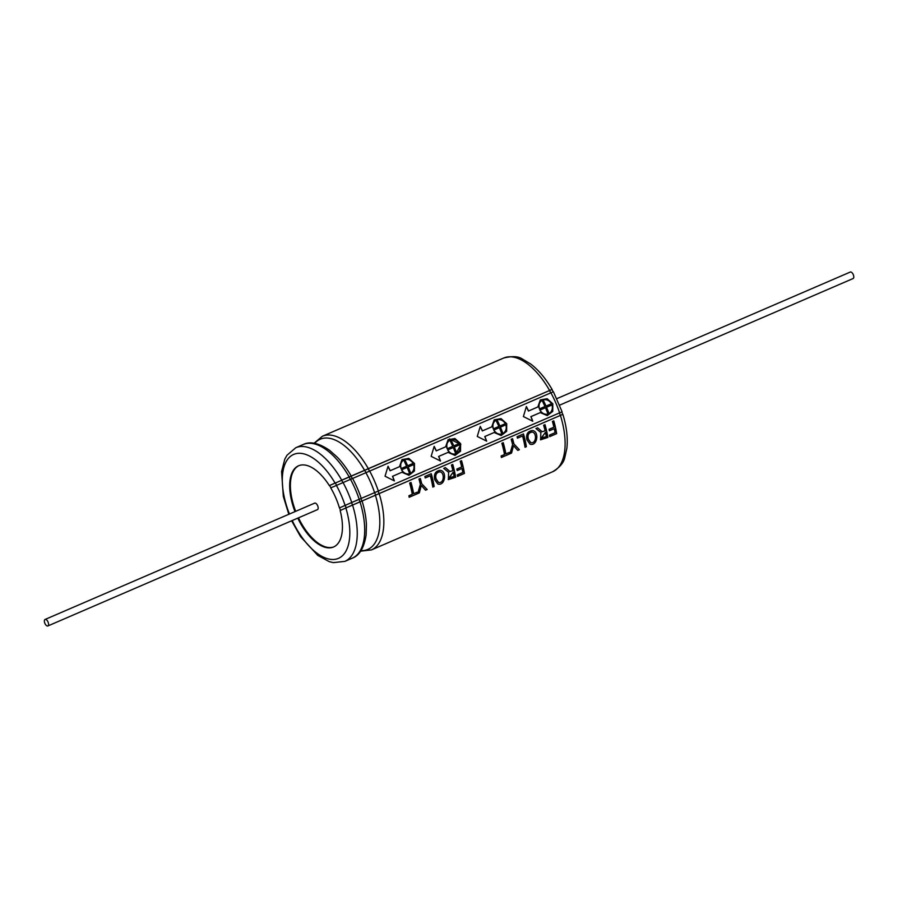 <?xml version="1.0" encoding="UTF-8"?>
<svg xmlns="http://www.w3.org/2000/svg" width="898" height="898" viewBox="0 0 898 898"><rect width="100%" height="100%" fill="white"/><g stroke="black" fill="none" stroke-linecap="round" stroke-linejoin="round"><path stroke-width="1.35" d="M294.982 511.636A44.215 21.496 66.7 0 1 298.54 465.793A44.215 21.496 66.7 0 1 329.341 485.605L551.664 389.597M552.753 392.022L330.733 487.895A44.215 21.496 66.7 0 1 339.444 507.931L345.292 505.327L339.444 507.931M297.777 518.135A44.215 21.496 66.7 0 0 333.573 546.983A44.215 21.496 66.7 0 0 340.162 510.513L345.876 507.965A56.596 27.524 66.7 0 1 336.2 559.106A56.596 27.524 66.7 0 1 292.243 520.526M295.689 511.332A44.215 21.496 66.7 0 1 298.899 465.647M333.921 546.826A44.215 21.496 66.7 0 1 298.495 517.82M330.947 487.794A44.215 21.496 66.7 0 0 329.544 485.515L329.341 485.605M340.376 510.412A44.215 21.496 -113.3 0 0 339.657 507.83M335.336 482.933L335.055 483.057A56.596 27.524 66.7 0 0 291.401 455.668A56.596 27.524 66.7 0 0 289.437 514.026M345.876 507.965L562.496 414.506M288.819 514.296L283.33 496.448L281.579 471.562L284.812 459.147L286.99 455.241L295.79 447.72A61.895 30.105 66.7 0 1 341.723 480.149L551.215 389.799M360.996 550.62A60.02 29.185 -113.3 0 0 375.398 495.202L562.047 414.696M343.025 482.473A61.895 30.105 66.7 0 1 351.735 502.51L359.189 499.288A61.895 30.105 -113.3 0 0 350.478 479.251M369.617 471.001A61.895 30.105 66.7 0 1 378.339 491.038L359.189 499.288M526.958 439.885L530 444.151C537.251 446.8 539.765 431.152 532.334 430.512C527.62 431.276 525.824 434.396 526.958 439.885M549.419 430.771L554.257 428.683A61.895 30.105 -113.3 0 1 555.054 432.69L549.464 435.103A61.895 30.105 -113.3 0 1 549.722 436.63L556.67 433.633A61.895 30.105 66.7 0 0 553.785 420.87L552.427 421.454A61.895 30.105 66.7 0 1 553.92 427.19L549.082 429.266A61.895 30.105 -113.3 0 1 549.419 430.771M430.333 475.772A61.895 30.105 66.7 0 1 432.802 487.075L434.149 486.491A61.895 30.105 66.7 0 0 431.264 473.729L424.833 476.501A61.895 30.105 -113.3 0 1 425.248 477.961L430.333 475.772L425.225 477.893M417.727 493.574L420.354 484.359A61.895 30.105 -113.3 0 0 418.962 479.038L420.32 478.454A61.895 30.105 -113.3 0 1 421.712 483.775L427.167 489.511L425.54 490.207L421.274 485.448L419.321 492.89L417.727 493.574M408.893 495.752L412.272 494.293A61.895 30.105 66.7 0 0 409.645 483.057L411.003 482.473A61.895 30.105 66.7 0 1 413.63 493.709L417.009 492.25A61.895 30.105 -113.3 0 1 417.278 493.777L409.151 497.279A61.895 30.105 -113.3 0 0 408.893 495.752M541.023 432.645L535.949 428.559L537.644 427.83L542.156 431.725L545.108 430.816A61.895 30.105 66.7 0 0 543.649 425.237L544.996 424.653A61.895 30.105 66.7 0 1 547.881 437.427L540.618 439.807L540.821 432.611M517.472 438.168L522.557 435.979A61.895 30.105 66.7 0 1 525.027 447.283L526.385 446.699A61.895 30.105 66.7 0 0 523.489 433.936L517.057 436.709A61.895 30.105 -113.3 0 1 517.472 438.168M509.963 453.782L512.59 444.566A61.895 30.105 -113.3 0 0 511.187 439.245L512.545 438.662A61.895 30.105 -113.3 0 1 513.948 443.982L519.392 449.718L517.764 450.414L513.499 445.655L511.546 453.097L509.963 453.782M501.118 455.959L504.496 454.5A61.895 30.105 66.7 0 0 501.87 443.264L503.228 442.68A61.895 30.105 66.7 0 1 505.855 453.917L509.245 452.457A61.895 30.105 -113.3 0 1 509.503 453.984L501.376 457.486A61.895 30.105 -113.3 0 0 501.118 455.959M448.798 472.438L443.713 468.352L445.419 467.622L449.932 471.517L452.884 470.608A61.895 30.105 66.7 0 0 451.413 465.029L452.772 464.446A61.895 30.105 66.7 0 1 455.656 477.22L448.383 479.599L448.596 472.404M457.194 470.563L462.032 468.475A61.895 30.105 -113.3 0 1 462.818 472.483L457.239 474.896A61.895 30.105 -113.3 0 1 457.497 476.423L464.446 473.426A61.895 30.105 66.7 0 0 461.55 460.663L460.191 461.246A61.895 30.105 66.7 0 1 461.695 466.982L456.858 469.059A61.895 30.105 -113.3 0 1 457.194 470.563M434.733 479.678L437.764 483.932C445.026 486.593 447.53 470.945 440.11 470.305C435.384 471.057 433.599 474.189 434.733 479.678M378.339 491.038L561.463 412.059M440.346 460.943A61.636 29.971 -113.3 0 0 438.606 456.442L438.729 456.397A61.895 30.105 66.7 0 1 440.514 461.033L431.152 456.341L434.172 446.373A61.895 30.105 66.7 0 1 436.338 450.818L445.621 446.822L448.08 439.751L454.893 438.505L460.595 443.578L460.539 451.211L455.039 455.421L460.82 444.555L449.505 438.875M438.729 456.397L448.046 452.39L455.039 455.421M528.552 410.981A61.895 30.105 -113.3 0 0 526.385 406.536L523.388 416.549L532.772 421.229A61.895 30.105 -113.3 0 0 530.999 416.605L540.282 412.597L547.252 415.606L552.753 411.407L552.809 403.774L547.118 398.69L540.304 399.936L537.835 406.974L528.439 411.048L537.835 406.974M482.451 430.872L491.734 426.876L494.203 419.849L501.005 418.614L506.708 423.688L506.652 431.321L501.14 435.53L494.158 432.499L484.875 436.495A61.895 30.105 -113.3 0 1 486.66 441.131L477.265 436.439L480.273 426.427A61.895 30.105 -113.3 0 1 482.451 430.872L491.734 426.876M390.215 470.698L399.498 466.691L401.956 459.619L408.77 458.384L414.472 463.458L414.416 471.091L408.916 475.3L401.922 472.258L392.617 476.277A61.895 30.105 -113.3 0 1 394.39 480.901L385.04 476.221L388.048 466.242A61.895 30.105 -113.3 0 1 390.215 470.698L399.498 466.691M351.735 502.51L345.214 505.361M549.396 430.67L554.257 428.683M549.699 436.507L556.67 433.633M553.662 420.915A61.636 29.971 66.7 0 1 556.513 433.566M404.751 459.585L404.65 459.664A61.636 29.971 66.7 0 1 407.557 465.804L413.147 463.39C410.992 460.102 408.197 458.833 404.751 459.585A61.895 30.105 66.7 0 1 407.67 465.748L413.147 463.39M401.137 468.576C400.07 464.816 400.923 461.976 403.685 460.045A61.895 30.105 66.7 0 1 406.603 466.208L401.013 468.621L406.603 466.208M409.522 473.796C406.222 474.492 403.561 473.167 401.541 469.834L407.131 467.431A61.895 30.105 66.7 0 1 409.656 473.774L408.837 473.964M409.656 473.774C406.345 474.458 403.685 473.134 401.664 469.789M401.541 469.834L407.131 467.431M410.723 473.313L410.588 473.336A61.636 29.971 66.7 0 0 408.085 467.016L408.197 466.971A61.895 30.105 66.7 0 1 410.723 473.313C413.619 471.327 414.607 468.419 413.675 464.603L408.197 466.971M408.085 467.016L413.675 464.603M387.992 466.432A61.636 29.971 66.7 0 1 390.102 470.765M394.222 480.812A61.636 29.971 66.7 0 0 392.493 476.322L392.617 476.277M392.493 476.322L401.922 472.258M403.011 460.494L403.685 460.045M401.013 468.621C399.958 464.883 400.811 462.043 403.584 460.124M432.78 486.952L434.149 486.491M431.141 473.774A61.636 29.971 66.7 0 1 434.003 486.424M417.783 493.429L419.321 492.89M419.164 492.822L421.274 485.448M425.461 490.106L427.167 489.511M421.712 483.775L427.01 489.444M420.197 478.499A61.636 29.971 66.7 0 1 421.566 483.741M409.129 497.155L417.278 493.777M416.885 492.306A61.636 29.971 66.7 0 1 417.121 493.709M410.88 482.518A61.636 29.971 66.7 0 1 413.473 493.642L413.63 493.709M502.959 433.543L502.824 433.566A61.636 29.971 66.7 0 0 500.309 427.224L500.433 427.179A61.895 30.105 66.7 0 1 502.959 433.543C505.866 431.545 506.842 428.638 505.9 424.81L500.433 427.179M500.309 427.224L505.9 424.81M501.758 434.026C498.446 434.722 495.786 433.397 493.765 430.052L499.367 427.639A61.895 30.105 66.7 0 1 501.892 434.003L501.073 434.194M501.892 434.003C498.57 434.688 495.909 433.352 493.889 429.996M493.765 430.052L499.367 427.639M493.372 428.829L498.85 426.46L493.372 428.829C492.306 425.057 493.148 422.206 495.921 420.275A61.895 30.105 66.7 0 1 498.85 426.46M493.26 428.874C492.194 425.124 493.047 422.284 495.819 420.354M495.135 420.803L495.921 420.275M499.804 426.056L505.394 423.643L499.804 426.056A61.636 29.971 66.7 0 0 496.886 419.894L496.987 419.815A61.895 30.105 66.7 0 1 499.917 426M496.987 419.815C500.444 419.063 503.239 420.343 505.394 423.643M480.228 426.606A61.636 29.971 66.7 0 1 482.338 430.939M486.48 441.041A61.636 29.971 66.7 0 0 484.752 436.54L484.875 436.495M484.752 436.54L494.158 432.499M549.06 413.63L548.936 413.652A61.636 29.971 66.7 0 0 546.422 407.333L546.545 407.277A61.895 30.105 66.7 0 1 549.06 413.63C551.967 411.632 552.944 408.736 552.012 404.919L546.422 407.333M547.87 414.113C544.57 414.797 541.909 413.484 539.889 410.15L545.479 407.737A61.895 30.105 66.7 0 1 547.993 414.09L547.174 414.281M539.889 410.15L545.479 407.737M551.372 403.752L545.894 406.121L551.372 403.752M545.894 406.121A61.636 29.971 66.7 0 0 542.987 399.98L543.088 399.891A61.895 30.105 66.7 0 1 546.018 406.064M539.474 408.882L544.951 406.525L539.474 408.882C538.407 405.133 539.26 402.282 542.033 400.351A61.895 30.105 66.7 0 1 544.951 406.525M539.361 408.938C538.295 405.2 539.159 402.36 541.921 400.441M541.359 400.8L542.033 400.351M526.329 406.715A61.636 29.971 66.7 0 1 528.439 411.048M532.604 421.14A61.636 29.971 66.7 0 0 530.875 416.638L530.999 416.605M530.875 416.638L540.282 412.597M543.088 399.891C546.534 399.15 549.329 400.418 551.484 403.707M547.993 414.09C544.693 414.775 542.022 413.45 540.001 410.105M546.545 407.277L552.012 404.919M456.846 453.445L456.712 453.468A61.636 29.971 66.7 0 0 454.208 447.148L454.321 447.092A61.895 30.105 66.7 0 1 456.846 453.445C459.742 451.447 460.73 448.54 459.798 444.735L454.208 447.148M455.645 453.917C452.345 454.613 449.685 453.299 447.664 449.965L453.254 447.552A61.895 30.105 66.7 0 1 455.78 453.894L455.106 454.062M455.78 453.894C452.469 454.59 449.808 453.254 447.788 449.909M447.664 449.965L453.254 447.552M449.011 440.705L449.808 440.166C447.047 442.097 446.194 444.948 447.26 448.697L447.137 448.753C446.082 445.004 446.935 442.175 449.707 440.245M449.808 440.166A61.895 30.105 66.7 0 1 452.727 446.34L447.137 448.753M459.147 443.567L453.681 445.936L459.147 443.567M453.681 445.936A61.636 29.971 66.7 0 0 450.774 439.784L450.875 439.706A61.895 30.105 66.7 0 1 453.793 445.879M434.116 446.553A61.636 29.971 -113.3 0 1 436.226 450.886L436.338 450.818M438.606 456.442L448.046 452.39M436.226 450.886L445.621 446.822M450.875 439.706C454.321 438.965 457.116 440.233 459.271 443.511M447.26 448.697L452.727 446.34M454.321 447.092L459.798 444.735M547.881 437.427L540.461 439.739M544.873 424.709A61.636 29.971 66.7 0 1 547.735 437.36M545.445 432.286L541.236 438.112L546.287 436.574A61.895 30.105 -113.3 0 0 545.445 432.286L541.393 438.168M517.45 438.101L522.557 435.979M525.016 447.159L526.385 446.699M523.377 433.992A61.636 29.971 66.7 0 1 526.228 446.632M510.008 453.636L511.546 453.097M511.4 453.03L513.499 445.655M517.686 450.325L519.392 449.718M513.948 443.982L519.246 449.651M512.421 438.707A61.636 29.971 66.7 0 1 513.802 443.949M501.353 457.363L509.503 453.984M509.11 452.513A61.636 29.971 66.7 0 1 509.346 453.917M503.105 442.736A61.636 29.971 66.7 0 1 505.697 453.849L505.855 453.917M455.656 477.22L448.225 479.532M452.648 464.502A61.636 29.971 66.7 0 1 455.499 477.152M453.209 472.079L449.011 477.904L454.062 476.367A61.895 30.105 -113.3 0 0 453.209 472.079L449.168 477.961M457.172 470.462L462.032 468.475M457.475 476.299L464.446 473.426M461.426 460.708A61.636 29.971 66.7 0 1 464.288 473.358M436.102 478.948C435.126 474.851 436.383 472.471 439.852 471.832C444.97 472.404 444.083 484.044 438.493 482.394L436.102 478.948M438.482 482.428L435.957 478.903C434.991 474.817 436.237 472.449 439.717 471.809L439.863 471.798M528.338 439.156C527.362 435.059 528.608 432.69 532.087 432.039C537.206 432.611 536.308 444.252 530.718 442.602L528.338 439.156M530.707 442.635L528.192 439.111C527.216 435.025 528.473 432.656 531.942 432.017L532.087 432.005M365.98 472.584A59.874 29.118 -113.3 0 0 364.689 470.294L364.566 470.305A60.02 29.185 -113.3 0 0 314.715 443.354M352.285 478.477A59.874 29.118 -113.3 0 0 351.006 476.198L351.23 476.063A60.02 29.185 66.7 0 0 337.289 457.183L329.656 450.392C318.925 443.051 310.124 441.086 303.255 444.499A61.895 30.105 -113.3 0 1 349.187 476.928L349.098 477.029A61.636 29.971 66.7 0 1 350.355 479.308M346.089 507.875L361.793 501.039A59.874 29.118 -113.3 0 0 361.007 498.525M329.544 485.515L335.268 482.967A56.596 27.524 66.7 0 1 336.57 485.257M559.679 405.133L853.089 278.548A3.536 1.717 -113.3 0 0 853.1 278.537A3.536 1.717 -113.3 0 0 853.268 274.608A3.536 1.717 -113.3 0 0 850.294 272.049L556.872 398.645M44.9 623.403A3.536 1.717 66.7 0 1 45.068 619.452A3.536 1.717 66.7 0 1 48.043 622A3.536 1.717 66.7 0 1 47.875 625.951A3.536 1.717 66.7 0 1 44.9 623.403M45.068 619.452L314.659 503.138A3.536 1.717 66.7 0 1 317.634 505.686A3.536 1.717 66.7 0 1 317.465 509.637L47.875 625.951M336.368 485.38A56.596 27.524 66.7 0 1 345.079 505.417M550.766 392.83A61.636 29.971 66.7 0 0 549.509 390.563L549.598 390.462A61.895 30.105 66.7 0 0 503.666 358.033C512.141 355.945 518.348 356.259 522.322 358.987L530.707 364.016C538.632 370.088 545.76 378.552 552.068 389.406M559.488 412.878A61.636 29.971 66.7 0 1 560.285 415.359L560.419 415.37A61.895 30.105 66.7 0 1 552.708 471.708L371.435 549.913A61.895 30.105 66.7 0 0 379.158 493.574L379.012 493.574A61.636 29.971 66.7 0 0 378.215 491.083M351.612 502.566A61.636 29.971 66.7 0 1 352.42 505.046L352.555 505.046A61.895 30.105 66.7 0 1 344.832 561.385L352.297 558.174A61.895 30.105 -113.3 0 0 360.008 501.836L359.874 501.825A61.636 29.971 66.7 0 0 359.077 499.344M352.532 478.387A60.02 29.185 66.7 0 1 361.243 498.424M374.589 492.665A60.02 29.185 -113.3 0 0 365.879 472.629M362.062 500.961A60.02 29.185 66.7 0 1 366.418 524.713L366.126 534.927C364.105 547.769 359.492 555.514 352.297 558.174M314.064 443.242L322.393 436.248A61.895 30.105 66.7 0 1 368.326 468.666L368.236 468.778A61.636 29.971 66.7 0 1 369.505 471.046M550.889 392.785A61.895 30.105 66.7 0 1 559.6 412.822M341.633 480.25A61.636 29.971 66.7 0 1 342.901 482.518M345.292 505.327A56.596 27.524 66.7 0 1 346.078 507.841M375.499 495.124A59.874 29.118 -113.3 0 0 374.691 492.62M552.046 389.429L553.146 391.854M562.586 414.405L562.855 414.326C566.66 426.752 567.985 438.067 566.874 448.27L564.831 457.441C563.697 462.739 559.656 467.499 552.708 471.708M295.79 447.72L303.255 444.499M322.393 436.248L503.666 358.033M344.832 561.385L333.237 562.631L329.184 561.609L317.791 555.413L300.594 536.667L291.626 520.784M562.092 411.778L553.381 391.73M360.626 551.17L371.435 549.913M562.653 414.393L561.845 411.856"/></g></svg>
